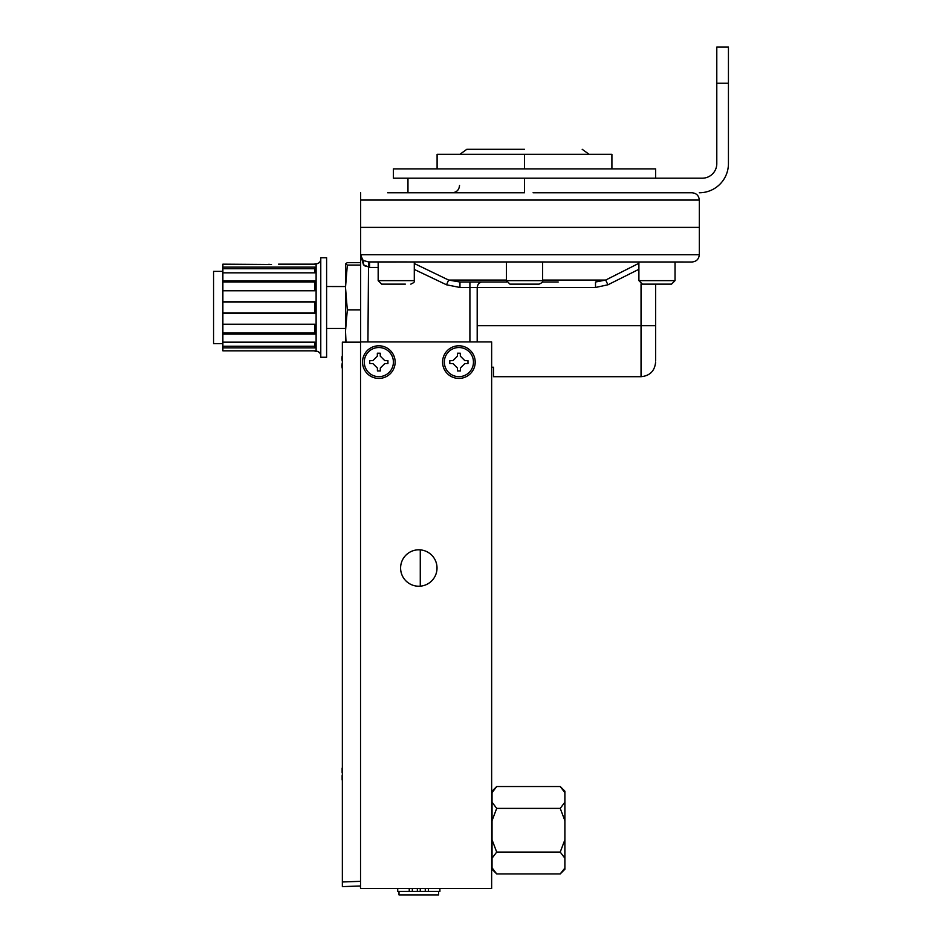 <?xml version="1.0" encoding="UTF-8"?>
<svg xmlns="http://www.w3.org/2000/svg" width="942" height="942" viewBox="0 0 942 942"><rect width="100%" height="100%" fill="white"/><g stroke="black" fill="none" stroke-linecap="round" stroke-linejoin="round"><path stroke-width="1.41" d="M475.204 362.093A16.32 16.32 0 0 0 458.895 345.785A16.32 16.32 0 0 0 442.575 362.093A16.32 16.32 0 0 0 458.895 378.413A16.32 16.32 0 0 0 475.204 362.093M395.145 362.093A16.32 16.32 0 0 0 378.837 345.785A16.32 16.32 0 0 0 362.517 362.093A16.32 16.32 0 0 0 378.837 378.413A16.32 16.32 0 0 0 395.145 362.093M437.017 568.014A18.204 18.204 0 0 0 418.801 549.81A18.204 18.204 0 0 0 400.597 568.014A18.204 18.204 0 0 0 418.801 586.23A18.204 18.204 0 0 0 437.017 568.014M491.642 888.494L491.642 341.934L360.539 341.934L360.539 888.494L491.642 888.494M492.042 867.782L496.705 873.929L492.042 869.266L492.042 791.186L496.705 786.523L560.219 786.523L564.882 792.658L564.882 869.266L560.219 873.929L564.411 868.654M492.042 820.647L496.705 808.377L492.042 802.231M560.219 786.523L564.882 791.186L564.882 792.658M492.042 792.658L496.705 786.523M492.042 858.209L496.705 852.074L492.042 839.805M564.882 802.231L560.219 808.377L564.882 820.647M564.882 839.805L560.219 852.074L564.882 858.209M496.705 808.377L560.219 808.377M496.705 873.929L560.219 873.929M496.705 852.074L560.219 852.074M342.134 775.537L342.134 780.011L342.146 775.478M342.134 772.558L342.134 768.095L342.358 772.628M341.852 365.555L342.146 363.518M341.852 358.243L342.134 356.158M341.852 358.643L342.358 360.68L342.146 356.1M342.134 363.588L341.852 365.802M341.852 366.049L342.158 368.087M342.134 368.016L342.134 363.553M341.852 358.631L342.134 360.645M407.968 178.203L407.968 192.769L515.933 192.769M387.657 192.769L524.506 192.769L524.506 178.203L393.403 178.203L393.403 168.877L655.608 168.877L655.608 178.203L524.506 178.203L702.226 178.203A14.566 14.566 0 0 0 716.791 163.637L716.791 83.226L728.437 83.226L728.437 163.637A29.131 29.131 0 0 1 699.305 192.769M716.791 83.226L716.791 47.1L728.437 47.1L728.437 83.226M611.911 168.877L611.911 154.311L437.1 154.311L437.1 168.877M524.506 168.877L524.506 154.311M360.539 888.494L360.421 885.998M398.996 891.403L398.996 894.9L438.619 894.9L438.619 891.403M397.712 888.494L397.712 891.403L420.262 891.403L420.262 888.494M439.902 888.494L439.902 891.403L420.262 891.403M412.337 891.403L412.337 888.494M417.353 891.403L417.353 888.494M425.278 891.403L425.278 888.494M314.946 263.795L316.112 263.795A4.663 4.663 0 0 0 320.775 259.132M314.946 351.201L316.112 351.201A4.663 4.663 0 0 1 320.775 355.864M320.775 257.743L326.603 257.743L326.603 357.265L320.775 357.265L320.775 257.743M222.877 343.63L213.563 343.63L213.563 271.378L222.877 271.378M268.729 264.313L269.965 264.419M271.496 264.502L222.877 264.172L222.877 350.824L314.946 350.824M314.946 264.172L278.491 264.172M222.877 268.741L314.946 268.741L314.946 272.827L314.946 267.128L222.877 267.128M314.946 272.827L222.877 272.827M222.877 281.964L314.946 281.964L314.946 290.772L314.946 280.893L222.877 280.893M314.946 290.772L222.877 290.772M222.877 313.203L314.946 313.203L314.946 301.793L222.877 301.793M222.877 334.104L314.946 334.104L314.946 324.225L222.877 324.225M222.877 347.869L314.946 347.869L314.946 342.17L222.877 342.17M314.946 312.98L222.877 312.98M314.946 302.029L222.877 302.029M314.946 324.225L314.946 333.044L222.877 333.044M314.946 342.17L314.946 346.256L222.877 346.256M360.656 262.641L347.315 262.641L345.502 263.854L347.315 265.067L345.502 287.498L345.502 286.545L326.603 286.521M347.315 309.93L345.502 331.148L345.502 287.498L347.315 309.93L360.656 309.93M345.502 342.17L345.502 331.148L346.02 342.17M347.315 265.067L360.656 265.067M345.502 287.498L345.502 263.854M396.229 192.769L407.968 192.769M699.305 200.057L360.656 200.057L360.656 192.769L360.656 227.387L524.506 227.387L360.656 227.387L360.656 254.705L699.305 254.705L699.305 227.387L524.506 227.387L699.305 227.387L699.305 200.057C698.882 195.63 696.444 193.204 692.029 192.769L533.066 192.769M524.506 149.307L466.82 149.307L524.506 149.307M558.194 282.011L542.286 282.011M638.9 269.294L607.931 284.79L595.509 287.475L595.509 282.011L605.671 280.057L638.9 263.289M699.305 254.705C698.882 259.132 696.444 261.558 692.029 261.994L368.546 261.935L369.582 261.994L369.582 267.457L363.447 264.737L360.656 254.705L360.656 341.934M655.608 360.751L655.608 325.708L655.608 360.751M655.608 284.131L655.608 325.708L641.043 325.708L641.043 283.86M414.292 263.513L448.616 280.057L459.955 282.011L459.955 287.475L446.508 284.79L414.292 269.436M506.725 282.011L459.955 282.011M469.905 341.934L469.905 282.011L481.421 282.011L479.031 283.189M595.509 287.475L477.194 287.475L477.194 341.934M477.194 325.708L641.043 325.708L641.043 376.694L493.502 376.694L493.502 367.227L491.642 367.227M363.706 264.973L365.331 266.233M361.292 257.696L363.07 260.133L361.339 257.802M362.588 259.651L360.656 254.705M363.447 264.737L363.494 260.545L368.546 261.935L367.933 341.934M360.821 256.236L361.281 257.672M638.9 264.066L638.582 263.454M506.443 280.057L448.616 280.057L446.508 284.79M607.931 284.79L605.671 280.057L542.568 280.057M459.955 287.475L477.194 287.475C477.865 283.942 479.278 282.117 481.421 282.011M671.528 284.131L642.397 284.131L638.9 280.634L675.025 280.634L671.528 284.131L675.025 280.634L675.025 261.994L656.963 261.994M405.331 284.131L381.663 284.131L405.331 284.131M396.229 261.994L378.166 261.994L378.166 280.634L414.292 280.634C414.951 281.693 413.785 282.859 410.794 284.131M515.404 284.131L539.071 284.131L509.94 284.131L506.443 280.634L542.568 280.634C543.228 281.693 542.062 282.859 539.071 284.131M542.568 280.634L542.568 261.994L506.443 261.994L506.443 280.634M473.461 362.093A14.566 14.566 0 0 0 458.895 347.527A14.566 14.566 0 0 0 444.33 362.093A14.566 14.566 0 0 0 458.895 376.659A14.566 14.566 0 0 0 473.461 362.093M457.4 353.226L457.412 356.158L452.937 360.645L449.805 360.645L449.805 363.553L452.937 363.553L457.471 368.087L457.471 370.971L460.391 370.971L460.391 368.016L464.853 363.553L467.986 363.553L467.986 360.645L464.853 360.645L460.32 356.1L460.32 353.226L457.4 353.226M393.403 362.093A14.566 14.566 0 0 0 378.837 347.527A14.566 14.566 0 0 0 364.271 362.093A14.566 14.566 0 0 0 378.837 376.659A14.566 14.566 0 0 0 393.403 362.093M377.342 353.226L377.353 356.158L372.879 360.645L369.747 360.645L369.747 363.553L372.879 363.553L377.412 368.087L377.412 370.971L380.321 370.971L380.321 368.016L384.795 363.553L387.927 363.553L387.927 360.645L384.795 360.645L380.25 356.1L380.25 353.226L377.342 353.226M360.539 885.986L342.358 886.622L342.358 342.17L360.539 342.17M420.273 549.869L420.273 586.171M428.375 891.403L428.375 888.494M409.24 891.403L409.24 888.494M316.112 351.201L316.112 263.795M378.166 267.457L369.582 267.457M342.358 881.971L360.539 881.335M326.603 328.475L345.502 328.475M459.896 154.311L466.82 149.307M459.531 185.492C459.107 189.907 456.682 192.333 452.254 192.769M589.115 154.311L582.191 149.307M641.043 376.694C649.886 375.834 654.749 370.971 655.608 362.128M638.9 280.634L638.9 261.994M414.292 280.634L414.292 261.994M378.166 280.634L381.663 284.131"/></g></svg>
